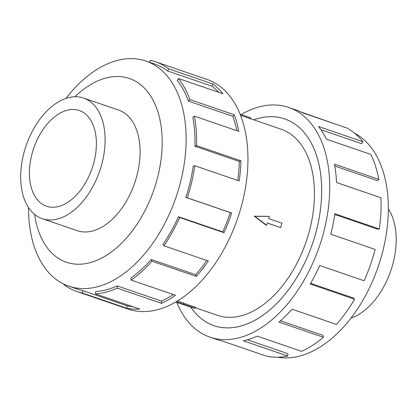 <?xml version="1.0" encoding="UTF-8"?>
<svg xmlns="http://www.w3.org/2000/svg" width="417" height="417" viewBox="0 0 417 417"><rect width="100%" height="100%" fill="white"/><g stroke="black" fill="none" stroke-linecap="round" stroke-linejoin="round"><path stroke-width="0.63" d="M190.746 307.089A109.249 66.694 -71.1 0 0 213.895 325.63A109.249 66.694 -71.1 0 0 218.716 326.959A109.249 66.694 -71.1 0 0 313.699 240.025A109.249 66.694 -71.1 0 0 284.759 118.939A109.249 66.694 -71.1 0 0 279.937 117.61A109.249 66.694 -71.1 0 0 253.744 119.835M195.359 307.746L217.434 315.309A98.344 60.032 -71.1 0 0 221.776 316.508A98.344 60.032 -71.1 0 0 307.272 238.258A98.344 60.032 -71.1 0 0 281.22 129.26L240.567 115.321M388.352 208.943A63.749 38.917 108.9 0 1 390.802 270.789A63.749 38.917 108.9 0 1 350.921 318.119M42.221 218.67L77.208 230.669A63.749 38.917 -71.1 0 0 80.022 231.44A63.749 38.917 -71.1 0 0 135.447 180.717A63.749 38.917 -71.1 0 0 118.558 110.057L83.572 98.063A63.749 38.917 -71.1 0 0 80.757 97.286A63.749 38.917 -71.1 0 0 25.338 148.014A63.749 38.917 -71.1 0 0 42.221 218.67A63.749 38.917 -71.1 0 0 45.036 219.446A63.749 38.917 -71.1 0 0 100.461 168.718A63.749 38.917 -71.1 0 0 83.572 98.063M48.726 206.837A50.587 30.884 108.9 0 1 46.49 206.222A50.587 30.884 108.9 0 1 33.089 150.151A50.587 30.884 108.9 0 1 77.072 109.895A50.587 30.884 108.9 0 1 79.303 110.51A50.587 30.884 108.9 0 1 92.704 166.581A50.587 30.884 108.9 0 1 48.726 206.837M241.104 114.576A121.41 74.117 108.9 0 1 283.341 105.96A121.41 74.117 108.9 0 1 288.705 107.435A121.41 74.117 108.9 0 1 320.861 242.001A121.41 74.117 108.9 0 1 215.313 338.609A121.41 74.117 108.9 0 1 209.949 337.134A121.41 74.117 108.9 0 1 176.813 302.461M300.808 111.949L334.611 123.813M209.949 337.134L216.918 339.521A121.41 74.117 -71.1 0 0 222.277 341.002L266.651 356.212A121.41 74.117 -71.1 0 0 287.657 356.029L243.283 340.814A121.41 74.117 -71.1 0 0 257.263 336.149L301.632 351.364A121.41 74.117 -71.1 0 0 323.373 337.275L278.999 322.065A121.41 74.117 -71.1 0 0 292.051 309.216L336.425 324.431A121.41 74.117 -71.1 0 0 354.596 299.234L310.222 284.024A121.41 74.117 -71.1 0 0 319.761 265.546L364.135 280.756A121.41 74.117 -71.1 0 0 375.133 249.439L330.759 234.224A121.41 74.117 -71.1 0 0 334.898 213.775L379.272 228.985L377.698 229.204L334.794 214.494M253.718 119.825A109.27 66.704 108.9 0 1 279.943 117.589A109.27 66.704 108.9 0 1 284.764 118.923A109.27 66.704 108.9 0 1 313.709 240.03A109.27 66.704 108.9 0 1 218.711 326.98A109.27 66.704 108.9 0 1 213.89 325.646A109.27 66.704 108.9 0 1 190.715 307.079M28.538 207.588A118.981 72.631 -71.1 0 0 68.748 286.156A118.981 72.631 -71.1 0 0 74.002 287.6A118.981 72.631 -71.1 0 0 177.444 192.925A118.981 72.631 -71.1 0 0 145.924 61.049A118.981 72.631 -71.1 0 0 140.675 59.605A118.981 72.631 -71.1 0 0 65.969 98.412M34.632 214.416A97.13 59.292 -71.1 0 0 70.671 263.424A97.13 59.292 -71.1 0 0 156.172 182.656A97.13 59.292 -71.1 0 0 125.095 77.301A97.13 59.292 -71.1 0 0 74.971 96.76M82.201 292.974A121.41 74.117 108.9 0 1 76.843 291.499L128.186 309.101A121.41 74.117 -71.1 0 0 133.544 310.576A121.41 74.117 -71.1 0 0 239.097 213.968A121.41 74.117 -71.1 0 0 206.936 79.402L155.598 61.799A121.41 74.117 108.9 0 1 168.697 68.831L213.071 84.046A121.41 74.117 108.9 0 1 222.855 93.726L178.481 78.511A121.41 74.117 108.9 0 1 189.933 99.6L234.307 114.811A121.41 74.117 108.9 0 1 238.764 131.35L194.395 116.135A121.41 74.117 108.9 0 1 196.574 145.627L240.943 160.842A121.41 74.117 108.9 0 1 239.196 180.962L194.822 165.747A121.41 74.117 108.9 0 1 187.296 197.799L231.67 213.009A121.41 74.117 108.9 0 1 224.059 232.733L179.685 217.518A121.41 74.117 108.9 0 1 163.938 245.78L208.312 260.995A121.41 74.117 108.9 0 1 196.35 276.408L151.976 261.193A121.41 74.117 108.9 0 1 131.131 280.068L175.505 295.283A121.41 74.117 108.9 0 1 161.556 303.336L117.187 288.121A121.41 74.117 108.9 0 1 95.373 293.876L139.747 309.091A121.41 74.117 108.9 0 1 126.575 308.189L82.201 292.974L82.884 290.649L127.258 305.859A118.981 72.631 -71.1 0 0 132.684 306.667M149.651 62.326L150.235 60.324A121.41 74.117 108.9 0 1 155.598 61.799M117.187 288.121L117.167 285.895A118.981 72.631 108.9 0 1 95.79 291.53L95.373 293.876M117.167 285.895L161.541 301.105A118.981 72.631 -71.1 0 0 173.29 294.522M151.976 261.193L151.262 259.504A118.981 72.631 108.9 0 1 130.834 278.003L131.131 280.068M151.262 259.504L195.636 274.714A118.981 72.631 -71.1 0 0 206.769 260.463M179.685 217.518L178.413 216.699A118.981 72.631 108.9 0 1 162.984 244.398L163.938 245.78M178.413 216.699L222.787 231.915A118.981 72.631 -71.1 0 0 230.247 212.587L231.67 213.009M194.822 165.747L193.253 165.966A118.981 72.631 108.9 0 1 185.873 197.377L230.247 212.587M237.726 180.457A118.981 72.631 -71.1 0 0 239.337 161.462L240.943 160.842M194.395 116.135L192.831 117.349A118.981 72.631 108.9 0 1 194.963 146.247L239.337 161.462M236.835 130.688A118.981 72.631 -71.1 0 0 232.832 116.353L234.307 114.811M178.481 78.511L177.235 80.476A118.981 72.631 108.9 0 1 188.463 101.138L232.832 116.353M218.716 92.308A118.981 72.631 -71.1 0 0 212.024 86.204L213.071 84.046M145.924 61.049L154.806 64.098A118.981 72.631 108.9 0 1 167.65 70.989L212.024 86.204M167.65 70.989L168.697 68.831M188.463 101.138L189.933 99.6M194.963 146.247L196.574 145.627M185.873 197.377L187.296 197.799M222.787 231.915L224.059 232.733M195.636 274.714L196.35 276.408M161.541 301.105L161.556 303.336M127.258 305.859L126.575 308.189M63.89 284.159L63.744 284.462A121.41 74.117 108.9 0 0 76.843 291.499M82.884 290.649A118.981 72.631 108.9 0 1 77.63 289.2L68.748 286.156M247.375 339.803L287.918 353.705L287.657 356.029M280.49 320.782L322.92 335.331L323.373 337.275M310.618 283.341L353.517 298.046L354.596 299.234M379.272 228.985A121.41 74.117 -71.1 0 0 380.924 197.752L336.55 182.537A121.41 74.117 -71.1 0 0 334.47 164.162L378.839 179.378L377.276 180.587L334.804 166.023M378.839 179.378A121.41 74.117 -71.1 0 0 370.817 154.41L326.448 139.195A121.41 74.117 -71.1 0 0 318.557 126.539L362.931 141.749L361.685 143.714L320.928 129.739M362.931 141.749A121.41 74.117 -71.1 0 0 346.819 127.998L302.445 112.783A121.41 74.117 -71.1 0 0 295.669 109.822L288.705 107.435M354.481 133.122A118.981 72.631 108.9 0 1 378.255 266.489A118.981 72.631 108.9 0 1 277.649 357.213M183.636 303.222L195.495 307.287L195.213 308.257L192.43 307.668L175.666 302.028M176.198 301.72L195.213 308.257M177.366 301.017L183.704 302.971L183.402 304.019M240.145 114.242L250.867 117.922L250.622 118.767M280.605 227.593L267.401 223.064L266.75 225.289L254.844 216.314L269.351 216.397L268.699 218.617L281.908 223.147L280.605 227.593L267.38 223.137M266.75 225.289L266.093 225.149L254.255 216.188L269.351 216.397M254.255 216.188L254.844 216.314M285.973 119.356L284.759 118.939M215.109 326.047L213.895 325.63"/></g></svg>
